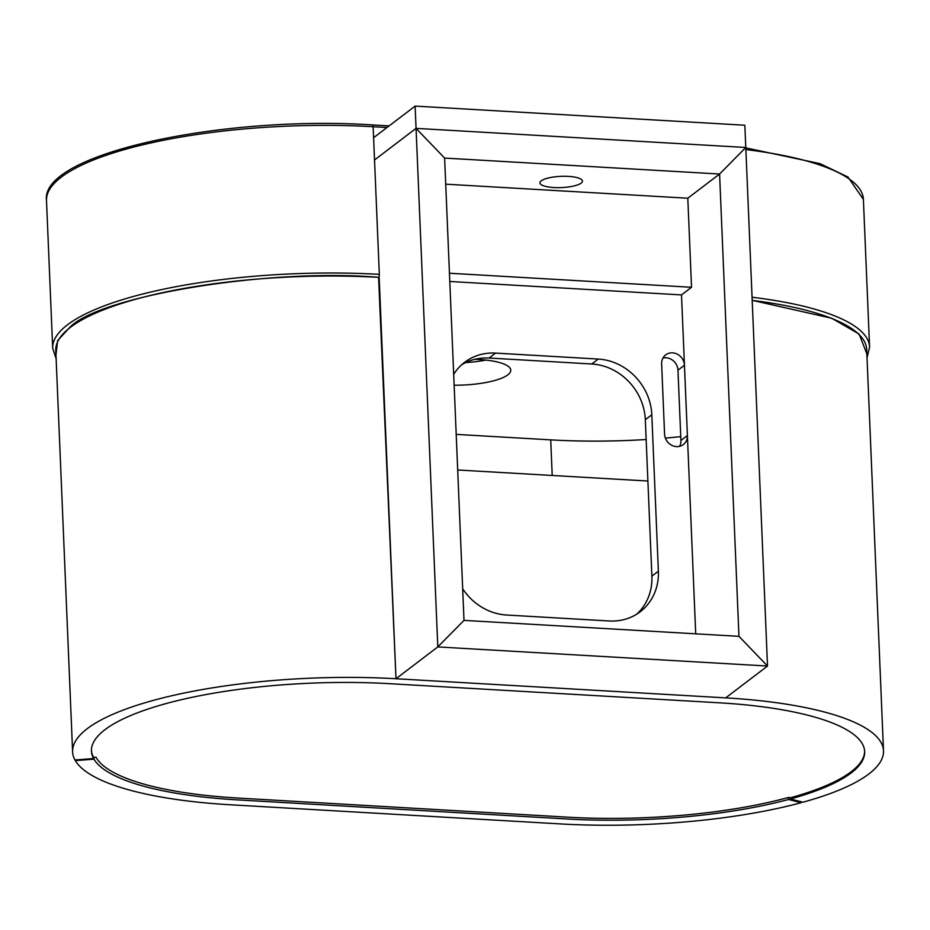 <?xml version="1.0" encoding="UTF-8"?>
<svg xmlns="http://www.w3.org/2000/svg" width="930" height="930" viewBox="0 0 930 930"><rect width="100%" height="100%" fill="white"/><g stroke="black" fill="none" stroke-linecap="round" stroke-linejoin="round"><path stroke-width="1.4" d="M485.925 360.073A48.651 12.857 -2.4 0 1 465.698 362.595M454.142 385.218A48.651 12.857 177.6 0 0 510.768 370.187A48.651 12.857 177.6 0 0 478.892 359.492A48.651 12.857 177.6 0 0 474.823 359.305M680.76 436.635A221.945 58.648 -2.4 0 1 665.369 438.1M646.164 439.518A221.945 58.648 -2.4 0 1 550.723 439.867L552.211 475.474M456.2 434.38L550.723 439.867M374.534 159.972L416.059 128.363L374.534 159.972L416.059 128.363L444.621 158.077L719.588 174.026L745.79 147.486L416.059 128.363L444.621 158.077L464 620.38L437.798 646.92L767.517 666.043L738.955 636.329L464 620.38L437.798 646.92L395.982 678.737L725.702 697.872A240.789 63.624 -2.4 0 1 883.5 750.801A240.789 63.624 -2.4 0 1 802.892 802.218L790.372 798.975A221.945 58.648 177.6 0 0 864.668 751.591A221.945 58.648 177.6 0 0 719.227 702.801L389.496 683.678A221.945 58.648 177.6 0 0 91.442 751.056A221.945 58.648 177.6 0 0 93.628 758.555L74.981 759.984A240.789 63.624 -2.4 0 1 72.61 751.847A240.789 63.624 -2.4 0 1 395.982 678.737L725.702 697.872L767.517 666.043L725.702 697.872M568.509 176.398A21.285 5.627 -2.4 0 1 582.459 181.071A21.285 5.627 -2.4 0 1 553.873 187.535A21.285 5.627 -2.4 0 1 539.935 182.861A21.285 5.627 -2.4 0 1 568.509 176.398M445.714 184.175L687.805 198.218L719.588 174.026L687.805 198.218L691.536 287.277L681.504 294.915L695.71 633.818M801.021 801.73L801.067 802.706A240.789 63.624 -2.4 0 1 560.127 823.899L230.407 804.776A240.789 63.624 -2.4 0 1 75.33 760.612L93.977 759.182A221.945 58.648 177.6 0 0 236.883 799.846L566.614 818.97A221.945 58.648 177.6 0 0 788.547 799.475L801.067 802.706M75.307 759.961L75.33 760.612M93.907 757.357L93.977 759.182M788.454 797.452L788.547 799.475M647.896 481.019L457.688 469.987M864.633 751.01A221.945 58.648 -2.4 0 1 790.314 797.812L788.698 797.394A219.515 57.997 -2.4 0 1 567.393 817.156L237.673 798.033A219.515 57.997 -2.4 0 1 95.988 757.206L93.581 757.392L93.628 758.555M72.61 751.847L55.788 350.471A240.789 63.624 -2.4 0 1 379.161 277.373L395.982 678.737L437.798 646.92L416.059 128.363L745.79 147.486L767.517 666.043L738.955 636.329L719.588 174.026L745.79 147.486L744.849 125.225L415.129 106.101L416.059 128.363M661.637 363.909L664.578 434.217A12.16 10.962 52.7 0 0 671.402 445.11A12.16 10.962 52.7 0 0 683.352 444.552A12.16 10.962 52.7 0 0 687.398 435.542L684.445 365.234A12.16 10.962 52.7 0 0 677.633 354.342A12.16 10.962 52.7 0 0 665.671 354.888A12.16 10.962 52.7 0 0 661.637 363.909M462.675 588.783A54.73 49.348 52.7 0 0 506.559 615.021L609.243 620.973A54.73 49.348 52.7 0 0 640.177 611.789A54.73 49.348 52.7 0 0 658.37 571.218L651.814 414.768A54.73 49.348 52.7 0 0 598.257 359.061L495.574 353.098A54.73 49.348 52.7 0 0 464.64 362.293A54.73 49.348 52.7 0 0 453.689 374.36M449.795 281.476L681.504 294.915M752.196 300.378A240.789 63.624 -2.4 0 1 866.679 349.436L883.5 750.801M790.314 797.812L790.372 798.975M662.962 358.05A12.16 10.962 -127.3 0 1 677.97 370.163L680.911 440.471A12.16 10.962 -127.3 0 1 679.586 446.33M461.513 364.909A54.73 49.348 -127.3 0 1 489.099 358.038L591.782 363.99A54.73 49.348 -127.3 0 1 645.327 419.709L651.884 576.147A54.73 49.348 -127.3 0 1 636.817 614.102M373.593 137.71L415.129 106.101M93.581 757.392A221.945 58.648 -2.4 0 1 91.431 750.463M687.805 198.218L691.536 287.277L449.446 273.234M55.963 354.783L57.648 340.589L69.889 327.255C100.754 295.496 270.525 268.038 378.591 277.338L395.982 678.737M495.574 353.098L489.099 358.038M658.37 571.218L651.884 576.147M651.814 414.768L645.327 419.709M598.257 359.061L591.782 363.99M677.97 370.163L684.445 365.234M680.911 440.471L687.398 435.542M386.996 127.515L373.139 126.713L379.324 274.362A243.23 64.263 177.6 0 0 67.518 324.779A243.23 64.263 177.6 0 0 52.685 348.204L56.137 358.736M379.324 274.362A2.43 0.837 93.3 0 1 378.591 277.338M867.027 357.818L869.585 347.029L863.389 199.369A243.23 64.263 177.6 0 0 745.872 149.579M752.196 300.332L831.804 318.281L859.146 334.091L866.865 353.865M869.585 347.029A243.23 64.263 177.6 0 0 752.068 297.24M373.139 126.713A243.23 64.263 177.6 0 0 46.5 200.543C39.885 153.822 221.805 115.157 372.442 124.911A2.43 0.837 93.3 0 1 373.139 126.713M372.198 125.004A2.43 0.837 93.3 0 1 372.442 124.911L389.135 125.887M863.389 199.369L847.928 177.014L820.039 163.657L745.802 147.87M52.685 348.204L46.5 200.543"/></g></svg>
